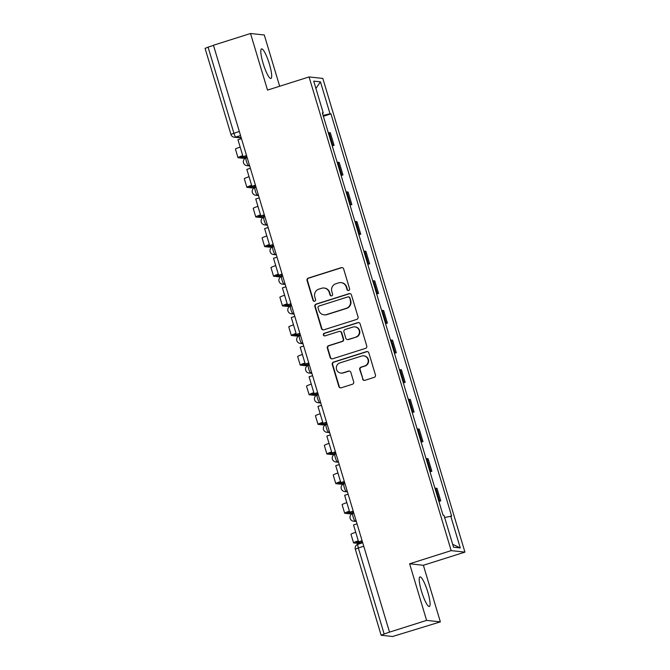 <?xml version="1.0" encoding="UTF-8"?>
<svg xmlns="http://www.w3.org/2000/svg" width="670" height="670" viewBox="0 0 670 670"><rect width="100%" height="100%" fill="white"/><g stroke="black" fill="none" stroke-linecap="round" stroke-linejoin="round"><path stroke-width="1" d="M348.693 290.462A1.365 1.34 -83.8 0 0 349.589 288.753L343.643 268.946A1.951 1.909 -83.8 0 0 341.256 267.657L308.334 278.084A1.951 1.909 -83.8 0 0 307.061 280.529L313.007 300.336A1.365 1.34 -83.8 0 0 314.674 301.232A1.365 1.34 -83.8 0 0 315.57 299.524L314.8 296.961A6.248 6.122 -83.8 0 1 318.861 289.139L321.6 288.276A6.248 6.122 -83.8 0 1 329.246 292.388L330.017 294.951A1.365 1.34 -83.8 0 0 331.684 295.847A1.365 1.34 -83.8 0 0 332.58 294.138L331.809 291.576A6.248 6.122 -83.8 0 1 335.871 283.753L338.61 282.882A6.248 6.122 -83.8 0 1 346.256 286.995L347.026 289.566A1.365 1.34 -83.8 0 0 348.693 290.462M427.778 592.029A15.519 2.889 72.4 0 0 419.964 576.904A15.519 2.889 72.4 0 0 421.522 591.359A15.519 2.889 72.4 0 0 429.336 606.484A15.519 2.889 72.4 0 0 427.778 592.029M269.373 64.019A15.519 2.889 72.4 0 0 261.56 48.893A15.519 2.889 72.4 0 0 263.109 63.349A15.519 2.889 72.4 0 0 270.923 78.474A15.519 2.889 72.4 0 0 269.373 64.019M362.545 379.011A1.951 1.909 -83.8 0 0 364.932 380.3L374.17 377.369A1.951 1.909 -83.8 0 0 375.443 374.932L368.843 352.931A1.951 1.909 -83.8 0 0 366.448 351.641L333.526 362.068A1.951 1.909 -83.8 0 0 332.261 364.514L338.861 386.515A1.951 1.909 -83.8 0 0 341.248 387.796L352.403 384.262A1.951 1.909 -83.8 0 0 353.676 381.825L350.854 372.411A1.951 1.909 -83.8 0 0 348.459 371.121L342.931 372.872A5.226 5.117 -83.8 0 1 336.34 368.399A5.226 5.117 -83.8 0 1 339.933 362.897L361.607 356.038A5.226 5.117 -83.8 0 1 368.199 360.51A5.226 5.117 -83.8 0 1 364.606 366.013L360.988 367.152A1.951 1.909 -83.8 0 0 359.723 369.597L362.947 379.053A1.951 1.909 -83.8 0 0 364.363 380.384M451.178 550.631L409.621 563.788L426.606 620.386L389.521 632.137L213.454 45.242L250.53 33.5L267.514 90.098L309.063 76.941L451.178 550.631L464.938 552.114L322.823 78.424L309.063 76.941M356.775 319.389A1.951 1.909 -83.8 0 0 358.048 316.952L351.449 294.951A1.951 1.909 -83.8 0 0 349.053 293.661L316.131 304.088A1.951 1.909 -83.8 0 0 314.866 306.533L321.466 328.534A1.951 1.909 -83.8 0 0 323.853 329.816L356.775 319.389M360.142 323.937L366.741 345.938A1.951 1.909 -83.8 0 1 365.477 348.383L332.555 358.81A1.951 1.909 -83.8 0 1 330.159 357.52L327.337 348.107A1.951 1.909 -83.8 0 1 328.61 345.67L341.96 341.44A1.951 1.909 -83.8 0 0 343.233 338.995L341.357 332.747A1.951 1.909 -83.8 0 0 338.97 331.466L325.067 335.863A1.365 1.34 -83.8 0 1 323.342 334.69A1.365 1.34 -83.8 0 1 324.28 333.258L357.755 322.655A1.951 1.909 -83.8 0 1 360.142 323.937M426.606 620.386L440.366 621.877L392.578 636.5L381.138 635.235L355.326 549.199L358.333 547.968L384.153 634.004L381.138 635.235M279.666 86.246L264.29 34.982L250.53 33.5M440.366 621.877L423.381 565.279L464.938 552.114M389.521 632.137L384.153 634.004M205.154 48.382L208.077 47.118L233.889 133.154A3.978 0.737 72.4 0 0 235.832 137.04L241.166 137.618M213.495 45.401L208.077 47.118M332.035 145.231A9.154 0.737 -16.7 0 1 332.856 145.181L329.096 132.643A9.154 0.737 163.3 0 0 328.275 132.694M329.096 132.643L330.318 132.777L334.079 145.315L332.236 145.901M332.856 145.181L334.079 145.315M341.122 175.532L342.965 174.945L339.204 162.408L337.981 162.274A9.154 0.737 163.3 0 0 337.161 162.324M340.921 174.862A9.154 0.737 -16.7 0 1 341.742 174.811L342.965 174.945M350.016 205.154L351.859 204.576L348.099 192.039L346.876 191.905A9.154 0.737 163.3 0 0 346.055 191.955M349.815 204.492A9.154 0.737 -16.7 0 1 350.636 204.442L351.859 204.576M358.902 234.785L360.745 234.198L356.984 221.669L355.762 221.535A9.154 0.737 163.3 0 0 354.941 221.586M358.701 234.115A9.154 0.737 -16.7 0 1 359.522 234.073L360.745 234.198M367.797 264.416L369.639 263.829L365.879 251.3L364.656 251.166A9.154 0.737 163.3 0 0 363.835 251.208M367.596 263.745A9.154 0.737 -16.7 0 1 368.416 263.704L369.639 263.829M376.682 294.046L378.525 293.46L374.764 280.923L373.542 280.797A9.154 0.737 163.3 0 0 372.721 280.839M376.481 293.376A9.154 0.737 -16.7 0 1 377.302 293.326L378.525 293.46M385.568 323.677L387.411 323.091L383.65 310.553L382.428 310.419A9.154 0.737 163.3 0 0 381.607 310.47M385.367 323.007A9.154 0.737 -16.7 0 1 386.188 322.957L387.411 323.091M394.463 353.308L396.305 352.722L392.545 340.184L391.322 340.05A9.154 0.737 163.3 0 0 390.501 340.1M394.262 352.638A9.154 0.737 -16.7 0 1 395.082 352.588L396.305 352.722M403.348 382.93L405.191 382.352L401.43 369.815L400.208 369.681A9.154 0.737 163.3 0 0 399.387 369.731M403.147 382.269A9.154 0.737 -16.7 0 1 403.968 382.218L405.191 382.352M412.243 412.561L414.085 411.975L410.325 399.446L409.102 399.312A9.154 0.737 163.3 0 0 408.281 399.362M412.042 411.891A9.154 0.737 -16.7 0 1 412.862 411.849L414.085 411.975M421.128 442.192L422.971 441.605L419.211 429.076L417.988 428.942A9.154 0.737 163.3 0 0 417.167 428.984M420.928 441.522A9.154 0.737 -16.7 0 1 421.748 441.48L422.971 441.605M430.014 471.822L431.857 471.236L428.097 458.699L426.874 458.573A9.154 0.737 163.3 0 0 426.053 458.615M429.813 471.152A9.154 0.737 -16.7 0 1 430.634 471.102L431.857 471.236M438.909 501.453L440.751 500.867L436.991 488.33L435.768 488.195A9.154 0.737 163.3 0 0 434.947 488.246M438.708 500.783A9.154 0.737 -16.7 0 1 439.528 500.733L440.751 500.867M322.479 113.372L323.283 113.029L313.711 81.12L320.453 81.849L330.025 113.758L323.091 115.424M444.629 517.5L451.655 516.135L330.963 113.858L330.025 113.758M450.709 516.026L460.282 547.934L453.548 547.214L443.976 515.305L443.029 515.197L322.345 112.92L323.283 113.029M409.621 563.788L423.381 565.279M323.35 116.27L330.963 113.858M320.453 81.849L315.905 88.415M452.677 544.308L460.282 547.934M348.358 290.52A1.365 1.34 -83.8 0 1 347.428 289.608L346.658 287.045A6.248 6.122 -83.8 0 0 341.474 282.681L341.072 282.639M324.062 288.025L324.464 288.066A6.248 6.122 -83.8 0 1 329.648 292.43L330.419 294.993A1.365 1.34 -83.8 0 0 331.349 295.906M342.219 267.615A1.951 1.909 -83.8 0 0 341.658 267.698L308.736 278.125A1.951 1.909 -83.8 0 0 307.463 280.571L313.409 300.378A1.365 1.34 -83.8 0 0 314.339 301.299M350.025 293.619A1.951 1.909 -83.8 0 0 349.455 293.711L316.533 304.138A1.951 1.909 -83.8 0 0 315.269 306.575L321.868 328.576A1.951 1.909 -83.8 0 0 323.283 329.908M349.497 297.815A1.365 1.34 -83.8 0 0 347.831 296.911L318.928 306.064A1.365 1.34 -83.8 0 0 318.041 307.773L318.853 310.478A6.248 6.122 -83.8 0 0 326.491 314.59L346.248 308.334A6.248 6.122 -83.8 0 0 350.31 300.512L349.899 297.857A1.365 1.34 -83.8 0 0 348.769 296.902L348.366 296.86M324.037 314.833L324.431 314.883A6.248 6.122 -83.8 0 0 326.893 314.632L326.491 314.59M349.899 297.857L350.712 300.562A6.248 6.122 -83.8 0 1 346.65 308.376L326.893 314.632M339.732 331.382L340.134 331.432A1.951 1.909 -83.8 0 1 341.759 332.789L343.626 339.037A1.951 1.909 -83.8 0 1 342.362 341.482L329.012 345.712A1.951 1.909 -83.8 0 0 327.739 348.149L330.561 357.571A1.951 1.909 -83.8 0 0 331.985 358.894M358.726 322.613A1.951 1.909 -83.8 0 0 358.157 322.697L324.682 333.3A1.365 1.34 -83.8 0 0 324.732 335.921M355.812 337.052A5.226 5.117 -83.8 0 0 354.882 326.868A5.226 5.117 -83.8 0 0 352.822 327.077L345.184 329.489A1.951 1.909 -83.8 0 0 343.919 331.935L345.787 338.183A1.951 1.909 -83.8 0 0 348.174 339.464L356.214 337.094A5.226 5.117 -83.8 0 0 355.276 326.91L354.882 326.868M347.412 339.548L347.814 339.59A1.951 1.909 -83.8 0 0 348.576 339.514L348.174 339.464M356.214 337.094L348.576 339.514M363.668 355.829L364.07 355.871A5.226 5.117 -83.8 0 1 365.008 366.055L361.39 367.194A1.951 1.909 -83.8 0 0 360.125 369.639L362.947 379.053M340.871 373.081L341.273 373.123A5.226 5.117 -83.8 0 0 343.333 372.914L342.931 372.872M349.43 371.079A1.951 1.909 -83.8 0 0 348.861 371.163L343.333 372.914M367.42 351.599A1.951 1.909 -83.8 0 0 366.85 351.691L333.928 362.118A1.951 1.909 -83.8 0 0 332.663 364.555L339.263 386.557A1.951 1.909 -83.8 0 0 340.678 387.888M242.791 155.85A5.368 0.427 163.3 0 0 240.471 156.931A5.368 0.427 163.3 0 0 240.589 156.981L245.58 157.517A4.472 0.838 72.4 0 0 245.647 157.509A4.472 0.838 72.4 0 0 245.806 156.001M243.285 158.246A4.472 0.838 -107.6 0 1 243.227 158.279A4.472 0.838 -107.6 0 1 243.16 158.287L238.16 157.743A7.956 0.637 -16.7 0 1 237.992 157.676A7.956 0.637 -16.7 0 1 242.724 155.633M246.602 155.75L243.034 156.654L237.959 139.754L241.468 138.64M243.034 156.654L246.543 155.549M237.992 157.676L235.43 149.125A7.956 0.637 -16.7 0 1 240.161 147.082M251.685 185.481A5.368 0.427 163.3 0 0 249.357 186.561A5.368 0.427 163.3 0 0 249.475 186.612L254.466 187.148A4.472 0.838 72.4 0 0 254.541 187.139A4.472 0.838 72.4 0 0 254.692 185.632M252.18 187.876A4.472 0.838 -107.6 0 1 252.113 187.91A4.472 0.838 -107.6 0 1 252.046 187.918L247.054 187.374A7.956 0.637 -16.7 0 1 246.887 187.298A7.956 0.637 -16.7 0 1 251.619 185.263M255.488 185.381L251.92 186.285L246.853 169.384L250.362 168.27M251.92 186.285L255.429 185.171M246.887 187.298L244.324 178.756A7.956 0.637 -16.7 0 1 249.047 176.713M260.571 215.112A5.368 0.427 163.3 0 0 258.252 216.192A5.368 0.427 163.3 0 0 258.36 216.234L263.36 216.778A4.472 0.838 72.4 0 0 263.427 216.77A4.472 0.838 72.4 0 0 263.586 215.263M261.066 217.507A4.472 0.838 -107.6 0 1 261.007 217.541A4.472 0.838 -107.6 0 1 260.932 217.541L255.94 217.005A7.956 0.637 -16.7 0 1 255.772 216.929A7.956 0.637 -16.7 0 1 260.504 214.886M264.382 215.003L260.814 215.916L255.739 199.015L259.248 197.901M260.814 215.916L264.323 214.802M255.772 216.929L253.21 208.387A7.956 0.637 -16.7 0 1 257.942 206.343M269.457 244.743A5.368 0.427 163.3 0 0 267.137 245.815A5.368 0.427 163.3 0 0 267.255 245.865L272.246 246.409A4.472 0.838 72.4 0 0 272.313 246.401A4.472 0.838 72.4 0 0 272.472 244.885M269.951 247.13A4.472 0.838 -107.6 0 1 269.893 247.171A4.472 0.838 -107.6 0 1 269.826 247.171L264.834 246.635A7.956 0.637 -16.7 0 1 264.667 246.56A7.956 0.637 -16.7 0 1 269.39 244.516M273.268 244.634L269.7 245.547L264.633 228.638L268.134 227.532M269.7 245.547L273.209 244.433M264.667 246.56L262.096 238.017A7.956 0.637 -16.7 0 1 266.828 235.974M278.352 274.365A5.368 0.427 163.3 0 0 276.032 275.445A5.368 0.427 163.3 0 0 276.141 275.496L281.14 276.04A4.472 0.838 72.4 0 0 281.207 276.032A4.472 0.838 72.4 0 0 281.358 274.516M278.846 276.76A4.472 0.838 -107.6 0 1 278.787 276.794A4.472 0.838 -107.6 0 1 278.712 276.802L273.72 276.266A7.956 0.637 -16.7 0 1 273.553 276.191A7.956 0.637 -16.7 0 1 278.284 274.147M282.162 274.264L278.594 275.177L273.519 258.268L277.028 257.163M278.594 275.177L282.095 274.064M273.553 276.191L270.99 267.64A7.956 0.637 -16.7 0 1 275.722 265.605M287.237 303.996A5.368 0.427 163.3 0 0 284.918 305.076A5.368 0.427 163.3 0 0 285.035 305.126L290.026 305.662A4.472 0.838 72.4 0 0 290.093 305.662A4.472 0.838 72.4 0 0 290.252 304.147M287.731 306.391A4.472 0.838 -107.6 0 1 287.673 306.425A4.472 0.838 -107.6 0 1 287.606 306.433L282.606 305.897A7.956 0.637 -16.7 0 1 282.439 305.822A7.956 0.637 -16.7 0 1 287.17 303.778M291.048 303.895L287.48 304.8L282.405 287.899L285.914 286.785M287.48 304.8L290.989 303.694M282.439 305.822L279.876 297.271A7.956 0.637 -16.7 0 1 284.608 295.227M296.132 333.627A5.368 0.427 163.3 0 0 293.803 334.707A5.368 0.427 163.3 0 0 293.921 334.757L298.912 335.293A4.472 0.838 72.4 0 0 298.988 335.285A4.472 0.838 72.4 0 0 299.138 333.777M296.626 336.022A4.472 0.838 -107.6 0 1 296.559 336.055A4.472 0.838 -107.6 0 1 296.492 336.064L291.5 335.519A7.956 0.637 -16.7 0 1 291.333 335.452A7.956 0.637 -16.7 0 1 296.065 333.409M299.934 333.526L296.366 334.43L291.299 317.53L294.808 316.416M296.366 334.43L299.875 333.325M291.333 335.452L288.77 326.901A7.956 0.637 -16.7 0 1 293.493 324.858M305.017 363.257A5.368 0.427 163.3 0 0 302.698 364.338A5.368 0.427 163.3 0 0 302.807 364.388L307.806 364.924A4.472 0.838 72.4 0 0 307.873 364.916A4.472 0.838 72.4 0 0 308.033 363.408M305.512 365.653A4.472 0.838 -107.6 0 1 305.453 365.686A4.472 0.838 -107.6 0 1 305.378 365.694L300.386 365.15A7.956 0.637 -16.7 0 1 300.219 365.075A7.956 0.637 -16.7 0 1 304.951 363.04M308.828 363.157L305.26 364.061L300.185 347.161L303.694 346.047M305.26 364.061L308.769 362.947M300.219 365.075L297.656 356.532A7.956 0.637 -16.7 0 1 302.388 354.489M313.903 392.888A5.368 0.427 163.3 0 0 311.584 393.968A5.368 0.427 163.3 0 0 311.701 394.01L316.692 394.555A4.472 0.838 72.4 0 0 316.759 394.546A4.472 0.838 72.4 0 0 316.918 393.039M314.397 395.283A4.472 0.838 -107.6 0 1 314.339 395.317A4.472 0.838 -107.6 0 1 314.272 395.325L309.28 394.781A7.956 0.637 -16.7 0 1 309.113 394.705A7.956 0.637 -16.7 0 1 313.836 392.662M317.714 392.779L314.146 393.692L309.079 376.791L312.589 375.677M314.146 393.692L317.655 392.578M309.113 394.705L306.542 386.163A7.956 0.637 -16.7 0 1 311.274 384.119M322.798 422.519A5.368 0.427 163.3 0 0 320.478 423.591A5.368 0.427 163.3 0 0 320.587 423.641L325.587 424.185A4.472 0.838 72.4 0 0 325.654 424.177A4.472 0.838 72.4 0 0 325.804 422.661M323.292 424.906A4.472 0.838 -107.6 0 1 323.233 424.947A4.472 0.838 -107.6 0 1 323.158 424.947L318.166 424.411A7.956 0.637 -16.7 0 1 317.999 424.336A7.956 0.637 -16.7 0 1 322.731 422.293M326.608 422.41L323.041 423.323L317.965 406.414L321.474 405.308M323.041 423.323L326.541 422.209M317.999 424.336L315.436 415.794A7.956 0.637 -16.7 0 1 320.168 413.75M331.684 452.149A5.368 0.427 163.3 0 0 329.364 453.221A5.368 0.427 163.3 0 0 329.481 453.272L334.472 453.816A4.472 0.838 72.4 0 0 334.539 453.808A4.472 0.838 72.4 0 0 334.699 452.292M332.178 454.536A4.472 0.838 -107.6 0 1 332.119 454.57A4.472 0.838 -107.6 0 1 332.052 454.578L327.052 454.042A7.956 0.637 -16.7 0 1 326.885 453.967A7.956 0.637 -16.7 0 1 331.616 451.923M335.494 452.041L331.926 452.954L326.851 436.044L330.36 434.939M331.926 452.954L335.435 451.84M326.885 453.967L324.322 445.416A7.956 0.637 -16.7 0 1 329.054 443.381M340.578 481.772A5.368 0.427 163.3 0 0 338.258 482.852A5.368 0.427 163.3 0 0 338.367 482.903L343.358 483.439A4.472 0.838 72.4 0 0 343.434 483.439A4.472 0.838 72.4 0 0 343.584 481.923M341.072 484.167A4.472 0.838 -107.6 0 1 341.005 484.201A4.472 0.838 -107.6 0 1 340.938 484.209L335.946 483.673A7.956 0.637 -16.7 0 1 335.779 483.598A7.956 0.637 -16.7 0 1 340.511 481.554M344.38 481.671L340.812 482.576L335.745 465.675L339.255 464.561M340.812 482.576L344.321 481.47M335.779 483.598L333.216 475.047A7.956 0.637 -16.7 0 1 337.94 473.003M349.464 511.403A5.368 0.427 163.3 0 0 347.144 512.483A5.368 0.427 163.3 0 0 347.253 512.533L352.253 513.069A4.472 0.838 72.4 0 0 352.32 513.069A4.472 0.838 72.4 0 0 352.479 511.553M349.958 513.798A4.472 0.838 -107.6 0 1 349.899 513.831A4.472 0.838 -107.6 0 1 349.824 513.84L344.832 513.295A7.956 0.637 -16.7 0 1 344.665 513.228A7.956 0.637 -16.7 0 1 349.397 511.185M353.274 511.302L349.707 512.207L344.631 495.306L348.14 494.192M349.707 512.207L353.216 511.101M344.665 513.228L342.102 504.678A7.956 0.637 -16.7 0 1 346.834 502.634M358.349 541.033A5.368 0.427 163.3 0 0 356.03 542.114A5.368 0.427 163.3 0 0 356.147 542.164L361.138 542.7A4.472 0.838 72.4 0 0 361.205 542.692A4.472 0.838 72.4 0 0 361.365 541.184M358.844 543.429A4.472 0.838 -107.6 0 1 358.785 543.462A4.472 0.838 -107.6 0 1 358.718 543.471L353.727 542.926A7.956 0.637 -16.7 0 1 353.559 542.851A7.956 0.637 -16.7 0 1 358.283 540.816M362.16 540.933L358.592 541.837L353.526 524.937L357.035 523.823M358.592 541.837L362.102 540.732M353.559 542.851L350.988 534.308A7.956 0.637 -16.7 0 1 355.72 532.265M240.538 135.549L235.832 137.04A3.978 3.894 -83.8 0 1 234.266 137.199L241.267 137.953M430.634 471.102L426.874 458.573M421.748 441.48L417.988 428.942M412.862 411.849L409.102 399.312M403.968 382.218L400.208 369.681M395.082 352.588L391.322 340.05M386.188 322.957L382.428 310.419M377.302 293.326L373.542 280.797M368.416 263.704L364.656 251.166M359.522 234.073L355.762 221.535M350.636 204.442L346.876 191.905M341.742 174.811L337.981 162.274M439.528 500.733L435.768 488.195M356.105 520.732L355.117 521.042L356.231 521.168M347.211 491.102L346.231 491.411L347.345 491.537M338.325 461.471L337.337 461.781L338.451 461.906M329.439 431.84L328.451 432.158L329.565 432.276M320.545 402.209L319.557 402.528L320.679 402.645M311.659 372.587L310.671 372.897L311.784 373.014M302.765 342.956L301.785 343.266L302.899 343.383M293.879 313.326L292.891 313.635L294.004 313.761M284.984 283.695L284.005 284.005L285.118 284.13M276.099 254.064L275.11 254.382L276.233 254.5M267.213 224.433L266.224 224.752L267.338 224.869M258.319 194.811L257.339 195.121L258.453 195.238M249.433 165.18L248.444 165.49L249.558 165.607M246.166 157.894A3.978 0.737 72.4 0 0 246.108 157.902A3.978 0.737 72.4 0 0 246.552 161.763A3.978 0.737 72.4 0 0 248.444 165.49A3.978 3.894 96.2 0 1 246.878 165.649L249.659 165.951M255.052 187.525A3.978 0.737 72.4 0 0 254.994 187.525A3.978 0.737 72.4 0 0 255.438 191.394A3.978 0.737 72.4 0 0 257.339 195.121A3.978 3.894 96.2 0 1 255.764 195.28L258.553 195.581M263.947 217.155A3.978 0.737 72.4 0 0 263.88 217.155A3.978 0.737 72.4 0 0 264.332 221.016A3.978 0.737 72.4 0 0 266.224 224.752A3.978 3.894 96.2 0 1 264.658 224.902L267.439 225.204M272.832 246.778A3.978 0.737 72.4 0 0 272.774 246.786A3.978 0.737 72.4 0 0 273.218 250.647A3.978 0.737 72.4 0 0 275.11 254.382A3.978 3.894 96.2 0 1 273.544 254.533L276.333 254.834M281.727 276.409A3.978 0.737 72.4 0 0 281.66 276.417A3.978 0.737 72.4 0 0 282.103 280.278A3.978 0.737 72.4 0 0 284.005 284.005A3.978 3.894 96.2 0 1 282.439 284.164L285.219 284.465M290.613 306.039A3.978 0.737 72.4 0 0 290.554 306.048A3.978 0.737 72.4 0 0 290.998 309.909A3.978 0.737 72.4 0 0 292.891 313.635A3.978 3.894 96.2 0 1 291.324 313.795L294.105 314.096M299.498 335.67A3.978 0.737 72.4 0 0 299.44 335.678A3.978 0.737 72.4 0 0 299.884 339.539A3.978 0.737 72.4 0 0 301.785 343.266A3.978 3.894 96.2 0 1 300.21 343.425L302.999 343.727M308.393 365.301A3.978 0.737 72.4 0 0 308.326 365.301A3.978 0.737 72.4 0 0 308.778 369.17A3.978 0.737 72.4 0 0 310.671 372.897A3.978 3.894 96.2 0 1 309.104 373.056L311.885 373.358M317.279 394.932A3.978 0.737 72.4 0 0 317.22 394.932A3.978 0.737 72.4 0 0 317.664 398.792A3.978 0.737 72.4 0 0 319.557 402.528A3.978 3.894 96.2 0 1 317.99 402.687L320.779 402.98M326.173 424.554A3.978 0.737 72.4 0 0 326.106 424.562A3.978 0.737 72.4 0 0 326.558 428.423A3.978 0.737 72.4 0 0 328.451 432.158A3.978 3.894 96.2 0 1 326.885 432.309L329.665 432.611M335.059 454.185A3.978 0.737 72.4 0 0 335 454.193A3.978 0.737 72.4 0 0 335.444 458.054A3.978 0.737 72.4 0 0 337.337 461.781A3.978 3.894 96.2 0 1 335.771 461.94L338.559 462.241M343.945 483.815A3.978 0.737 72.4 0 0 343.886 483.824A3.978 0.737 72.4 0 0 344.33 487.685A3.978 0.737 72.4 0 0 346.231 491.411A3.978 3.894 96.2 0 1 344.656 491.571L347.445 491.872M352.839 513.446A3.978 0.737 72.4 0 0 352.772 513.455A3.978 0.737 72.4 0 0 353.224 517.315A3.978 0.737 72.4 0 0 355.117 521.042A3.978 3.894 96.2 0 1 353.551 521.201L356.331 521.503M239.307 131.437L230.882 134.385A3.978 3.978 0 0 0 234.266 137.199M363.76 546.251L358.333 547.968A3.978 0.737 72.4 0 1 357.939 544.258A3.978 3.978 0 0 0 355.326 549.199L355.41 549.232M357.998 544.258A3.978 0.737 72.4 0 0 357.939 544.258L362.713 542.75M230.966 134.427L205.062 48.349M243.16 158.287L245.58 157.517M252.046 187.918L254.466 187.148M260.932 217.541L263.36 216.778M269.826 247.171L272.246 246.409M278.712 276.802L281.14 276.04M287.606 306.433L290.026 305.662M296.492 336.064L298.912 335.293M305.378 365.694L307.806 364.924M314.272 395.325L316.692 394.555M323.158 424.947L325.587 424.185M332.052 454.578L334.472 453.816M340.938 484.209L343.358 483.439M349.824 513.84L352.253 513.069M358.718 543.471L361.138 542.7M247.146 157.567L246.108 157.902A3.978 3.978 0 0 0 246.878 165.649M256.041 187.198L254.994 187.525A3.978 3.978 0 0 0 255.764 195.28M264.926 216.829L263.88 217.155A3.978 3.978 0 0 0 264.658 224.902M273.812 246.459L272.774 246.786A3.978 3.978 0 0 0 273.544 254.533M282.707 276.082L281.66 276.417A3.978 3.978 0 0 0 282.439 284.164M291.592 305.713L290.554 306.048A3.978 3.978 0 0 0 291.324 313.795M300.487 335.343L299.44 335.678A3.978 3.978 0 0 0 300.21 343.425M309.373 364.974L308.326 365.301A3.978 3.978 0 0 0 309.104 373.056M318.258 394.605L317.22 394.932A3.978 3.978 0 0 0 317.99 402.687M327.153 424.236L326.106 424.562A3.978 3.978 0 0 0 326.885 432.309M336.038 453.858L335 454.193A3.978 3.978 0 0 0 335.771 461.94M344.933 483.489L343.886 483.824A3.978 3.978 0 0 0 344.656 491.571M353.819 513.12L352.772 513.455A3.978 3.978 0 0 0 353.551 521.201M245.647 157.509L243.227 158.279M254.541 187.139L252.113 187.91M263.427 216.77L261.007 217.541M272.313 246.401L269.893 247.171M281.207 276.032L278.787 276.794M290.093 305.662L287.673 306.425M298.988 335.285L296.559 336.055M307.873 364.916L305.453 365.686M316.759 394.546L314.339 395.317M325.654 424.177L323.233 424.947M334.539 453.808L332.119 454.57M343.434 483.439L341.005 484.201M352.32 513.069L349.899 513.831M361.205 542.692L358.785 543.462"/></g></svg>
